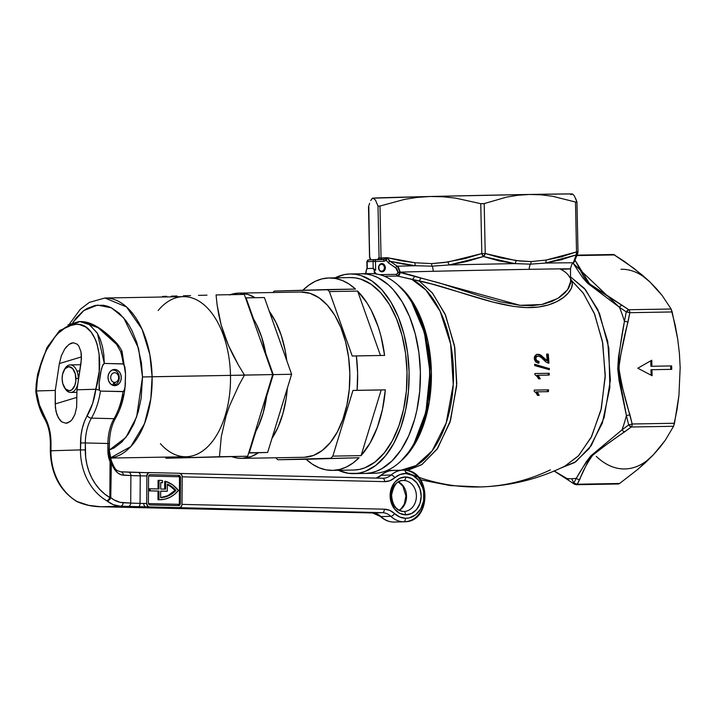 <?xml version="1.0" encoding="UTF-8"?>
<svg xmlns="http://www.w3.org/2000/svg" width="716" height="716" viewBox="0 0 716 716"><rect width="100%" height="100%" fill="white"/><g stroke="black" fill="none" stroke-linecap="round" stroke-linejoin="round"><path stroke-width="1.07" d="M420.569 479.801L450.248 485.573L480.525 486.934C510.311 486.012 538.405 479.085 564.817 466.17L578.242 456.083L591.13 437.503L600.957 410.196L605.208 376.956L602.765 343.215L594.719 314.413L583.477 293.426L571.395 280.314L570.5 278.318M570.679 276.994L584.346 288.369L597.797 309.58L607.741 341.496L610.372 380.277L604.152 417.58L591.282 445.594L575.861 461.722L561.147 467.942L574.644 462.527L589.241 448.485L602.299 423.21L609.871 387.598L608.824 348.03L599.525 313.51L585.518 289.747L570.679 276.994M381.628 271.167A3.446 2.828 88.4 0 0 384.376 267.668A3.446 2.828 88.4 0 0 381.485 264.276L381.861 263.577A4.135 3.392 -91.6 0 1 385.333 267.65A4.135 3.392 -91.6 0 1 382.04 271.838L381.628 271.167A3.446 2.828 -91.6 0 1 378.728 267.784A3.446 2.828 -91.6 0 1 381.458 264.276L381.485 264.276A3.446 2.828 -91.6 0 1 384.376 267.659A3.446 2.828 -91.6 0 1 381.655 271.158A3.446 2.828 -91.6 0 1 381.628 271.167L382.693 271.749L384.814 269.959L385.333 267.65L384.716 265.368L383.167 263.873L381.207 263.667L378.782 266.182L379.176 270.057L382.04 271.838A4.135 3.392 -91.6 0 1 378.558 267.766A4.135 3.392 -91.6 0 1 381.861 263.577L381.431 264.276A3.446 2.828 -91.6 0 1 381.485 264.276A3.446 2.828 88.4 0 0 378.728 267.766A3.446 2.828 88.4 0 0 381.628 271.167M646.843 460.728L653.422 454.758L659.812 447.491L665.227 440.331L673.568 426.271L631.261 427.005L599.65 449.424L592.481 455.492L587.908 461.668L577.284 484.222L619.591 483.488L577.284 484.222A3.446 1.969 89 0 1 576.308 484.714L618.4 483.98L619.591 483.488L637.956 469.24L646.101 462.035L653.422 454.758L659.481 447.33M656.169 288.924L649.806 281.844L642.171 274.971L624.567 261.519L613.594 254.493L633.723 268.205L649.806 281.844A99.855 57.137 -91 0 0 620.969 269.279M575.315 484.276A3.446 1.808 -57 0 1 574.357 484.159A3.446 1.808 -57 0 1 573.82 483.032L576.353 478.27A108.698 62.194 89 0 1 571.672 478.718L573.82 483.032L571.672 478.718A108.698 62.194 89 0 1 566.974 478.539L554.041 470.86M550.416 469.857A251.37 206.154 -91.6 0 1 480.49 486.943A251.37 206.154 -91.6 0 1 421.903 478.324M365.366 473.446A99.855 57.137 89 0 1 365.008 473.455A99.855 57.137 -91 0 0 365.366 473.446L354.071 473.634A99.855 57.137 89 0 1 353.713 473.643A99.855 57.137 89 0 1 338.417 470.296L348.468 473.321L365.366 473.446A99.855 57.137 -91 0 0 420.399 372.302A99.855 57.137 -91 0 0 361.553 273.763A99.855 57.137 89 0 1 420.399 372.302A99.855 57.137 89 0 1 365.366 473.446L370.96 472.802L365.366 473.446M353.713 473.643L374.182 473.294A99.855 57.137 -91 0 0 374.549 473.285A99.855 57.137 -91 0 0 429.6 376.079A99.855 57.137 -91 0 0 375.238 273.834A99.855 57.137 -91 0 0 370.7 273.61L350.258 273.96A99.855 57.137 89 0 1 409.105 372.499A99.855 57.137 89 0 1 354.071 473.634L359.665 472.999L365.178 471.405L375.775 465.418L385.45 455.913L393.845 443.249L400.629 427.917L405.551 410.51L408.406 391.688L409.096 372.177L407.592 352.728L403.949 334.095L398.311 316.982L390.891 302.062L381.977 289.89L371.908 280.949L361.07 275.57L355.503 274.291L349.891 273.968A99.855 57.137 89 0 1 350.258 273.96M367.585 261.653L373.063 261.483A1.718 1.414 -91.6 0 1 374.432 259.738L368.534 259.908A1.718 1.414 88.4 0 0 367.156 261.653L367.308 268.661L367.156 261.653L373.063 261.483L373.215 268.491A105.019 60.09 -91 0 0 370.637 268.437A105.019 60.09 -91 0 0 370.628 268.446A105.019 60.09 89 0 1 373.233 268.5A105.019 60.09 -91 0 0 370.637 268.437L370.611 268.446A105.019 60.09 89 0 0 367.227 268.67L366.386 269.771L365.482 274.112M361.186 273.772L366.798 274.094L361.186 273.772A99.855 57.137 89 0 1 361.553 273.763M370.333 273.61A99.855 57.137 89 0 1 375.211 273.843L374.262 271.427L376.607 274.192L374.262 271.427L375.211 273.843A99.855 57.137 89 0 1 411.065 301.221A99.855 57.137 89 0 1 413.544 444.296A99.855 57.137 89 0 1 374.549 473.285A99.855 57.137 89 0 1 373.815 473.294M374.817 271.973L374.155 272.062M365.894 273.798L366.324 270.415A1.718 0.985 89 0 1 367.227 268.67A105.019 60.09 -91 0 1 373.233 268.5L375.649 270.165L375.461 261.43L373.063 261.483L373.215 268.491L375.649 270.165L374.208 270.192L373.215 268.491A1.718 0.985 89 0 1 374.208 270.192L374.477 272.957L375.211 273.843L374.208 270.192L375.649 270.165L375.461 261.43L384.08 261.277L386.273 260.329L388.43 262.853L396.566 268.536L397.72 270.836L397.81 273.27L396.53 274.353L379.552 274.649L396.53 274.353A1.718 0.985 -91 0 0 397.461 276.045L384.447 276.269L397.461 276.045L399.394 274.998L400.199 272.563L439.257 282.918L479.586 295.905L500.144 301.767L519.968 305.32L532.086 305.687L542.961 304.282L552.108 301.373L559.5 297.373L565.014 292.817L568.728 288.047L570.562 283.438L570.509 268.876A96.418 0.501 178.8 0 0 529.258 269.332A96.418 0.501 178.8 0 0 433.216 271.292A96.418 0.501 178.8 0 0 400.19 272.125L414.501 276.054A3.446 2.058 -71.3 0 1 411.879 279.401L397.461 276.045A1.718 0.985 89 0 1 396.53 274.353L397.899 272.617L400.199 272.563L397.461 276.045L419.084 280.905L432.24 292.781L445.084 314.091L454.463 345.613L456.799 383.74L450.507 420.543L437.619 448.368L422.091 464.433L407.198 470.528L421.688 464.702L436.948 449.344L449.925 422.395L456.656 386.085L454.812 347.654L445.612 315.309L432.598 293.22L419.084 280.905A3.446 1.88 102.5 0 0 420.56 277.889L520.058 305.32L541.761 304.524L557.889 298.411L567.582 289.783L570.777 281.227M378.522 258.458L379.086 257.975L377.994 206.083L379.525 206.163L404.782 199.334L417.401 197.374L430.191 196.497L372.812 198.198M570.715 278.73L571.395 280.314A3.446 3.312 -31.3 0 1 570.742 279.84A3.446 3.312 148.7 0 0 571.395 280.314L572.344 284.028L571.314 288.28L568.352 292.871L563.555 297.409L556.896 301.579L548.42 304.953L538.199 307.075L526.502 307.585L513.667 306.43L493.226 302.152L431.623 283.957L411.879 279.401A3.446 2.058 108.7 0 0 414.501 276.054L420.56 277.889A3.446 1.88 -77.5 0 1 419.084 280.905C451.259 287.385 493.064 306.332 526.502 307.585C560.037 308.507 576.711 288.763 571.395 280.314L583.173 292.996L594.271 313.295L602.442 341.434L605.244 374.889L601.368 408.433L591.658 436.447L578.6 455.707L564.817 466.17M569.721 277.441C568.227 274.255 565.192 271.543 560.61 269.305A96.418 0.501 178.8 0 0 570.16 268.93M401.005 470.215A97.278 55.651 -91 0 0 453.246 384.59A97.278 55.651 -91 0 0 411.879 279.401L425.93 290.043L440.072 311.129L450.641 343.993L453.255 384.483L446.184 422.986L432.169 450.794L415.969 465.606L401.005 470.215M397.917 284.977A97.278 55.651 89 0 1 431.39 372.427A97.278 55.651 89 0 1 400.96 460.988L412.255 448.1L422.333 428.266L429.287 401.945L431.372 371.702L428.007 341.747L420.068 316.132L409.409 297.14L397.917 284.977M414.188 443.159L425.913 412.031L429.967 372.132L424.427 332.618L411.754 302.34A98.28 56.233 -91 0 1 414.188 443.159L413.544 444.296M570.822 194.716L572.281 193.973L570.831 193.929L529.661 194.457A99.855 0.519 178.8 0 0 430.191 196.497L417.401 197.374L404.782 199.334L379.972 206.029L381.055 257.921L387.356 257.697L389.119 260.669L397.282 266.209A99.855 0.519 -1.2 0 1 415.513 265.734L402.705 264.007L390.05 261.322L397.282 266.209A99.855 0.519 -1.2 0 1 415.513 265.734L432.133 266.173A6.883 2.918 -91.3 0 1 433.216 271.292A96.418 0.501 178.8 0 0 400.19 272.125L398.463 267.283L397.282 266.209L400.199 272.563L397.899 272.617L400.19 272.125L397.89 272.17L395.671 267.739A1.718 0.85 124 0 1 397.282 266.209A1.718 0.85 -56 0 0 395.671 267.739L388.43 262.853A1.718 0.85 124 0 1 390.05 261.322L415.513 265.734A3.446 1.45 -84.6 0 1 415.003 262.754L431.596 263.613L444.018 262.548L465.14 258.583L481.805 253.571L480.758 203.666L483.756 203.729L506.561 197.115L518.071 195.235L529.661 194.457L430.191 196.497L443.016 196.775L455.716 198.144L480.758 203.666L455.716 198.144L443.016 196.775L430.191 196.497A99.855 0.519 178.8 0 0 373.072 198.126L375.524 200.167L377.994 206.083L375.524 200.167L373.072 198.126A99.855 0.519 178.8 0 0 372.714 198.171L372.427 198.341M405.632 472.104A251.37 206.154 88.4 0 0 480.49 486.943M549.324 368.301A115.195 65.908 89 0 1 549.351 369.671L534.736 365.625A115.195 65.908 -91 0 0 534.673 364.256L548.34 368.328A113.477 64.923 89 0 1 548.367 369.384A113.477 64.923 -91 0 0 548.34 368.328L534.673 364.256A115.195 65.908 89 0 1 534.736 365.625L549.351 369.671A115.195 65.908 -91 0 0 549.324 368.301M534.27 390.095L548.581 389.853A115.204 65.917 89 0 1 548.429 391.643L537.295 391.84L539.166 395.384L537.501 395.411L536.168 392.986L534.172 391.258A115.195 65.908 -91 0 0 534.27 390.095A115.195 65.908 89 0 1 534.172 391.258L536.168 392.986L537.501 395.411L539.166 395.384L537.295 391.84L548.429 391.643A115.204 65.917 -91 0 0 548.581 389.853L534.27 390.095M534.915 373.528L549.217 373.278A115.204 65.917 89 0 1 549.217 375.068L538.083 375.265L540.258 378.8L538.593 378.836L537.036 376.401L534.915 374.692A115.195 65.908 -91 0 0 534.915 373.528L549.217 373.278L534.915 373.528A115.195 65.908 89 0 1 534.915 374.692L537.036 376.401L538.593 378.836L540.258 378.8L538.083 375.265L549.217 375.068A115.204 65.917 -91 0 0 549.217 373.278L548.232 373.305A113.486 64.932 89 0 1 548.232 375.086A113.486 64.932 -91 0 0 548.232 373.305L534.915 373.537M544.688 359.638L547.176 360.792L544.285 358.188L547.176 360.792A115.267 65.953 -91 0 0 546.621 354.098L548.241 354.071A115.204 65.917 89 0 1 548.939 363.227L546.057 362.126L541.063 357.347L538.495 356.058L536.436 356.756L535.819 358.707L536.714 360.64L538.987 361.383L538.906 363.173L535.828 362.028L534.458 359.62L534.575 356.47L536.15 354.724L538.853 354.322L540.974 355.234L544.285 358.188L543.292 358.215L544.285 358.188L539.739 354.572L536.499 354.554L534.44 356.881L534.315 358.671L535.828 362.028L538.906 363.173L538.987 361.383L538.002 361.41L537.922 363.2L538.002 361.41L538.987 361.383L536.946 360.819L535.819 358.707L534.834 358.734L535.953 360.846L537.743 361.41M680.173 367.532L679.403 353.355L677.73 339.295L672.154 311.952L629.847 312.686L619.233 361.938L619.027 370.978L620.423 379.936L632.183 423.988L674.49 423.263L678.929 395.545L680.173 367.487L678.929 395.545L677.05 409.48L673.693 425.975M575.145 260.212L583.755 276.859L588.23 282.596L595.587 288.423L628.8 309.733L671.107 309.008L662.184 295.529L656.482 288.718L649.806 281.844L642.986 276.26M614.802 254.923L577.105 255.576L614.802 254.923M637.813 368.221L651.775 360.229L651.9 366.261L671.662 365.912L671.733 369.358L651.972 369.698L652.097 375.721L637.813 368.221L651.775 360.229L651.9 366.261L650.916 366.288L650.799 360.792L650.916 366.288L671.662 365.912L650.916 366.288L671.662 365.912L671.733 369.358L650.987 369.725L651.972 369.698L652.097 375.721L637.813 368.221M649.806 281.844L662.184 295.529L671.107 309.008L628.8 309.733A3.446 1.969 89 0 1 629.847 312.686A3.446 0.564 -167.9 0 0 626.267 311.899L619.456 307.298A3.446 1.906 -55.8 0 1 622.025 305.24A3.446 1.906 124.2 0 0 619.456 307.298L573.149 263.291L582.547 277.495L587.612 283.285L619.456 307.298A108.698 62.194 89 0 1 624.442 321.368L626.267 311.899L619.456 307.298A108.698 62.194 89 0 1 624.442 321.368L618.517 356.783L617.747 368.901L619.098 380.849L626.41 415.531A108.698 62.194 89 0 1 622.016 429.86L628.639 424.928L626.41 415.531A108.698 62.194 89 0 1 622.016 429.86L590.897 455.797L586.234 461.829L576.353 478.27A108.698 62.194 89 0 1 571.672 478.718A108.698 62.194 89 0 1 566.974 478.539A3.446 1.906 124.2 0 0 567.528 479.63A3.446 1.906 -55.8 0 1 566.974 478.539M366.798 274.094L372.365 275.374L377.86 277.602L388.358 284.798L393.272 289.694L402.186 301.866L409.606 316.794L415.244 333.898L418.887 352.541L420.39 371.98L419.701 391.491L416.846 410.313L414.636 419.236L408.755 435.686L401.13 449.746L392.046 460.889L381.861 468.676L376.473 471.209L370.96 472.802L376.473 471.209L381.861 468.676L392.046 460.889L401.13 449.746L408.755 435.686L414.636 419.236L416.846 410.313L419.701 391.491L420.39 371.98L418.887 352.541L415.244 333.898L409.606 316.794L402.186 301.866L393.272 289.694L388.358 284.798L377.86 277.602L372.365 275.374L366.798 274.094M449.236 264.947A99.855 0.519 -1.2 0 1 514.831 263.604L499.043 260.884L483.47 256.525L466.51 261.555L449.236 264.947A99.855 0.519 -1.2 0 1 514.831 263.604L530.466 264.159A6.883 3.938 -91 0 0 529.258 269.332A96.418 0.501 178.8 0 0 433.216 271.292A6.883 2.918 88.7 0 0 432.133 266.173L449.236 264.947A3.446 1.45 -98.1 0 1 448.135 261.975L431.596 263.613L415.003 262.754L387.356 257.697L401.094 260.785L415.003 262.754A3.446 1.45 95.4 0 0 415.513 265.734L432.133 266.173A3.446 1.459 -91.3 0 1 431.596 263.613A3.446 1.459 88.7 0 0 432.133 266.173L449.236 264.947L483.47 256.525A3.446 1.396 -109 0 1 481.805 253.571L448.135 261.975A3.446 1.45 81.9 0 0 449.236 264.947M574.957 259.783A3.446 3.41 -144.1 0 1 574.322 261.868L572.889 263.524C572.129 263.381 571.332 265.162 570.509 268.876A96.418 0.501 178.8 0 0 529.258 269.332A6.883 3.938 89 0 1 530.466 264.159L545.368 263.076A99.855 0.519 -1.2 0 1 573.31 262.799L576.183 254.923L560.932 259.819L545.368 263.076A99.855 0.519 -1.2 0 1 573.31 262.799L572.335 263.748L573.31 262.799A3.446 3.41 35.9 0 0 574.322 261.868A3.446 3.41 -144.1 0 1 573.31 262.799L572.335 263.748M572.836 194.233L572.379 193.991A99.855 0.519 178.8 0 0 529.661 194.457L541.198 194.824L552.689 196.291L576.237 202.216M575.7 198.627L576.944 202.001L574.465 196.086L572.63 194.143M372.472 198.314L370.727 200.561L371.881 198.797M369.599 203.299L368.507 206.861L369.599 203.299M378.657 259.094L378.487 257.948L378.021 259.434L378.487 257.948L381.055 257.921L379.972 206.029L377.994 206.083L379.086 257.975L387.267 257.778L383.525 259.55L374.45 259.738A1.718 0.985 89 0 1 375.461 261.43A1.718 0.985 -91 0 0 374.441 259.738A1.718 1.414 88.4 0 0 373.063 261.483L384.08 261.277A1.718 0.985 -91 0 0 383.069 259.586A1.718 0.985 -91 0 0 383.06 259.586A1.718 0.985 89 0 1 384.08 261.277L386.273 260.329L387.356 257.697L390.05 261.322A1.718 0.85 -56 0 0 388.43 262.853L386.273 260.329A1.718 0.779 -135.3 0 0 384.769 259.094L368.516 259.908L367.156 261.653L368.534 259.908M368.507 206.861L369.546 256.767L370.637 259.845L369.546 256.767L368.821 207.121M546.048 260.069L561.442 256.802L576.523 251.925L575.485 202.019L552.689 196.291L541.198 194.824L529.661 194.457L518.071 195.235L506.561 197.115L484.186 203.595L485.233 253.5L500.511 257.858L519.78 261L531.066 261.573L546.048 260.069L531.066 261.573L516.03 260.588L485.233 253.5L484.186 203.595L480.758 203.666L481.805 253.571L485.233 253.5L481.805 253.571L483.47 256.525L485.233 253.5A3.446 1.888 108.4 0 1 483.47 256.525L514.831 263.604A3.446 1.96 -83.5 0 0 516.03 260.588A3.446 1.96 96.5 0 1 514.831 263.604L530.466 264.159A3.446 1.969 -91 0 0 531.066 261.573A3.446 1.969 89 0 1 530.466 264.159L545.368 263.076A3.446 1.96 -98.5 0 0 546.048 260.069A3.446 1.96 81.5 0 1 545.368 263.076L576.183 254.923A3.446 1.897 -110.4 0 0 576.523 251.925L546.048 260.069M562.167 256.838L561.595 256.221M572.021 194.045L573.239 194.519M576.631 202.261L575.485 202.019L576.523 251.925L578 251.907L576.944 202.145M618.875 483.882L576.29 484.714A3.446 1.969 89 0 1 576.29 484.714L577.284 484.222L579.736 479.469C582.582 471.647 586.834 463.655 592.481 455.492C602.353 447.455 613.084 439.57 624.674 431.829L631.261 427.005A3.446 1.969 -91 0 0 632.183 423.988A3.446 1.969 89 0 1 631.261 427.005L673.568 426.271L674.49 423.263L632.183 423.988L629.919 414.716C624.996 399.421 621.318 383.821 618.901 367.917C620.906 352.317 623.931 337.03 627.986 322.039L629.847 312.686L672.154 311.952L671.107 309.008L675.269 325.512L677.73 339.295L679.403 353.355L680.173 367.487M673.568 426.271L665.227 440.331L653.422 454.758L637.956 469.24L619.591 483.488M596.312 456.387A99.855 57.137 -91 0 0 653.422 454.758M396.995 263.058L398.266 262.987M534.27 390.113L547.579 389.88A113.486 64.932 89 0 1 547.427 391.661A113.486 64.932 -91 0 0 547.579 389.88L534.27 390.113M536.293 391.867L537.295 391.84L536.293 391.867L538.155 395.411L536.293 391.867M537.098 375.291L538.083 375.265L537.098 375.291L539.264 378.827L537.098 375.291M534.682 364.551L548.34 368.328L534.682 364.551M536.964 354.277L539.587 355.011L543.292 358.215L539.989 355.27L537.412 354.295M535.819 358.707L536.436 356.756L538.101 356.031L535.443 356.774L534.834 358.734L535.819 358.707M537.474 361.392L535.523 360.452L534.879 357.911L536.212 356.228L538.495 356.058L541.063 357.347L546.057 362.126L548.939 363.227A115.204 65.917 -91 0 0 548.241 354.071L547.248 354.098A113.486 64.932 89 0 1 547.946 363.093A113.486 64.932 -91 0 0 547.248 354.098L546.63 354.107A115.267 65.953 89 0 1 547.176 360.792L545.037 359.978M544.33 359.289L543.292 358.215M670.749 369.375L670.677 365.948L670.749 369.375M651.095 375.202L650.987 369.725L651.095 375.202M575.306 258.1L576.183 254.923A3.446 3.294 -165 0 0 577.884 252.891L578 251.907L576.523 251.925L576.183 254.923L577.543 253.679L577.991 251.907L576.953 202.082M577.543 253.679L577.893 252.829M370.682 259.219L369.546 256.767A3.446 3.303 162 0 0 369.707 257.778L370.414 259.854M370.065 258.521L369.68 257.679M562.042 259.765L561.031 259.792L562.042 259.765L562.427 259.049M568.54 479.792A3.446 1.906 -55.8 0 1 567.528 479.63L554.121 471.056M618.4 483.98L576.29 484.714L574.357 484.159L567.528 479.63M576.514 262.557L589.554 283.831L628.8 309.733A3.446 1.808 -57 0 0 626.267 311.899L629.847 312.686A3.446 1.969 -91 0 0 628.8 309.733L626.267 311.899L624.442 321.368A3.446 0.492 10.4 0 1 627.986 322.039A3.446 0.492 -169.6 0 0 624.442 321.368C621.363 336.976 619.134 352.818 617.747 368.901L626.41 415.531A3.446 0.456 -12.8 0 0 629.919 414.716A3.446 0.456 167.2 0 1 626.41 415.531L628.639 424.928A3.446 0.528 -14.5 0 0 632.183 423.988L628.639 424.928L631.261 427.005A3.446 1.799 -125.7 0 1 628.639 424.928L622.016 429.86A3.446 1.888 53.1 0 0 624.674 431.829A3.446 1.888 -126.9 0 1 622.016 429.86L590.897 455.797C585.035 463.87 580.193 471.361 576.353 478.27A3.446 2.846 28.7 0 0 579.736 479.469A3.446 2.846 -151.3 0 1 576.353 478.27L573.82 483.032A3.446 2.891 25.9 0 0 577.284 484.222L573.82 483.032L574.733 484.302M613.603 254.493L577.248 255.12M383.525 259.55L383.078 259.586M380.465 259.631A1.718 0.734 88.7 0 0 381.055 257.921A1.718 0.734 -91.3 0 1 380.465 259.631M377.806 259.675A1.718 1.718 85.3 0 0 379.086 257.975A1.718 1.718 -94.7 0 1 377.806 259.675M377.439 259.72L378.54 258.521M374.853 273.593L374.513 272.957M377.153 259.756L378.191 259.281A1.718 0.779 -135.3 0 0 378.155 259.317A1.718 0.779 -135.3 0 0 378.129 259.353M377.243 259.747L378.155 259.317A1.718 0.779 44.7 0 1 378.191 259.281L378.504 258.029A1.718 1.334 172.8 0 0 378.495 258.091L378.495 258.091M387.311 257.841A1.718 0.555 -133.5 0 1 387.267 257.778L384.769 259.094A1.718 0.779 44.7 0 1 386.273 260.329L387.311 257.841M303.691 457.291A82.644 47.283 -91 0 0 303.996 457.282A82.644 47.283 -91 0 0 304.3 457.282L242.178 458.356A82.644 47.283 89 0 1 241.874 458.365A82.644 47.283 89 0 1 231.912 456.692L237.533 458.088L242.178 458.356L304.3 457.282A82.644 47.283 -91 0 0 349.838 373.573A82.644 47.283 -91 0 0 301.141 292.03L239.019 293.104A82.644 47.283 89 0 1 255.111 297.704L247.969 294.437L238.714 293.113A82.644 47.283 89 0 1 239.019 293.104M230.301 294.679A82.644 47.283 89 0 1 238.714 293.113L229.532 294.956M335.088 277.835A99.855 57.137 89 0 1 349.891 273.968L344.306 274.604L335.088 277.835M272.921 292.513A96.239 55.06 89 0 1 274.309 291.072A96.239 55.06 -91 0 0 272.921 292.513M277.844 459.753A96.239 55.06 89 0 1 275.776 457.775A96.239 55.06 -91 0 0 277.844 459.753L359.065 457.757A96.239 55.06 89 0 1 332.824 470.385A96.239 55.06 89 0 1 332.466 470.394A96.239 55.06 89 0 1 306.081 459.269L277.844 459.753L330.828 458.249A96.239 55.06 -91 0 0 332.833 456.119A96.239 55.06 89 0 1 330.828 458.249L277.844 459.753M332.466 470.394L353.65 470.027A96.239 55.06 -91 0 0 353.999 470.027L332.824 470.385L353.999 470.027A96.239 55.06 -91 0 0 407.037 372.544A96.239 55.06 -91 0 0 350.321 277.575L329.145 277.942A96.239 55.06 89 0 1 355.53 289.076L327.293 289.559A96.239 55.06 89 0 1 329.387 291.573L357.624 291.081A96.239 55.06 89 0 1 384.599 355.413L356.362 355.906A96.239 55.06 89 0 1 357.087 390.327L385.324 389.844A96.239 55.06 89 0 1 361.07 455.636L332.833 456.119L352.961 390.444L357.087 390.327L357.615 373.09L356.362 355.906L352.236 356.022L329.387 291.573A96.239 55.06 -91 0 0 327.293 289.559L274.309 291.072L355.53 289.076L349.175 284.118L342.525 280.574L335.697 278.506L328.787 277.951A96.239 55.06 89 0 1 329.145 277.942M302.868 290.257A96.239 55.06 89 0 1 328.787 277.951L321.914 278.9L315.174 281.352L308.685 285.272L302.546 290.58M300.836 292.038L310.091 293.363L319.059 297.811L327.391 305.213L334.766 315.282L340.905 327.633L345.577 341.8L348.585 357.221L349.838 373.313L349.265 389.459L346.902 405.032L342.83 419.442L337.218 432.133L330.264 442.604L322.254 450.471L313.483 455.43L304.3 457.282M349.972 277.584L355.369 277.889L360.748 279.124L371.183 284.306L380.885 292.925L389.477 304.658L396.628 319.041L402.07 335.536L405.578 353.498L407.028 372.239L406.366 391.034L403.609 409.176L398.875 425.957L392.332 440.734L384.241 452.933L374.907 462.097L364.695 467.87L359.387 469.41L353.999 470.027M269.27 311.245A82.644 47.283 89 0 1 286.758 360.578L285.174 350.464L281.316 335.598L275.884 322.281L269.091 311.012M271.767 438.747L278.085 427.103L282.945 413.49L286.176 398.427L287.34 388.233A82.644 47.283 89 0 1 271.928 438.505M258.521 452.718A82.644 47.283 89 0 1 242.178 458.356L251.37 456.504L258.521 452.718M359.065 457.757L306.081 459.269L312.436 464.219L319.085 467.763L325.914 469.83L332.824 470.385L339.697 469.436L346.437 466.984L352.925 463.073L359.065 457.757M361.07 455.636L381.198 389.96L352.961 390.444L332.833 456.119L361.07 455.636L370.056 443.07L377.287 427.434L382.46 409.418L385.324 389.844L352.961 390.444L385.324 389.844L381.198 389.96L361.07 455.636M352.236 356.022L384.599 355.413L380.921 336.019L378.227 326.908L371.291 310.368L367.12 303.119L357.624 291.081L329.387 291.573L352.236 356.022M380.456 355.485L357.624 291.081L380.456 355.485M291.609 374.28L273.261 374.593L265.788 353.525L273.261 374.593L291.609 374.28L267.65 452.458L248.676 453.004L267.65 452.458L249.302 452.78L267.65 452.458L291.609 374.28L264.41 297.543L291.609 374.28M253.527 318.924L246.053 297.865L264.41 297.543L245.516 297.883L246.053 297.865L253.527 318.924M248.738 452.798L249.302 452.78L255.88 431.318L249.302 452.78L248.738 452.798M266.683 396.055L273.261 374.593L266.683 396.055M64.422 369.563A13.774 7.876 89 0 1 70.204 364.9A13.774 7.876 89 0 1 78.321 378.451L75.923 378.504A12.056 6.892 89 0 1 71.922 389.737A12.056 6.892 89 0 1 64.368 387.41A12.056 6.892 89 0 1 62.14 378.889L62.757 383.49L65.407 388.824L69.282 390.748L71.904 389.755L74.903 385.226L75.842 380.858L75.296 373.904L72.647 368.57L68.781 366.646L64.986 368.785L62.561 374.262L62.14 378.889A12.056 6.892 89 0 1 64.073 370.145A12.056 6.892 89 0 1 71.502 367.532A12.056 6.892 89 0 1 75.923 378.504L78.321 378.451A13.774 7.876 89 0 1 70.678 392.44A13.774 7.876 89 0 1 64.744 387.983A13.774 7.876 -91 0 0 65.111 388.636A13.774 7.876 -91 0 0 73.748 391.285A13.774 7.876 -91 0 0 78.321 378.451L78.321 378.451A13.774 7.876 -91 0 0 73.265 365.912A13.774 7.876 -91 0 0 64.771 368.901L64.073 370.145M266.28 356.443A80.058 45.806 -91 0 0 252.247 316.857L256.426 324.267L261.68 337.173L266.28 356.443M158.12 310.556A80.058 45.806 89 0 1 204.946 305.616A80.058 45.806 89 0 1 230.489 375.39L152.114 376.75A80.058 45.806 89 0 1 110.38 457.918L130.786 446.596L144.489 423.684L150.843 398.57L152.114 376.75L142.52 376.956L141.419 362.708L136.863 342.615L132.048 330.819L129.184 325.583L126.043 320.849L119.053 313.071L111.356 307.799L107.337 306.171L103.247 305.231L95.049 305.464L87.057 308.489L83.244 311.021L76.147 317.985L72.817 322.54L83.897 310.529L97.466 305.097L111.49 307.862L123.725 317.895L138.555 348.289L142.52 376.956L230.489 375.39A80.058 45.806 -91 0 0 183.314 296.648L104.939 298.008A80.058 45.806 89 0 1 152.114 376.75L149.823 354.465L142.019 329.145L126.571 306.976L104.939 298.008L89.366 302.376L80.246 309.348L69.685 323.704M162.621 296.442L162.29 297.015L162.621 296.442L166.703 296.299L162.621 296.442M171.455 296.147L177.022 295.976L171.455 296.147M183.403 295.789L190.563 295.592L183.403 295.789M198.457 295.377L207.014 295.153L198.457 295.377M216.062 294.929L244.299 294.437L216.062 294.929L217.1 304.819L216.062 294.929M218.747 314.789L217.1 304.819L221.128 324.858L218.747 314.789M224.314 335.025L221.128 324.858L228.341 345.228L224.314 335.025M233.103 355.297L228.341 345.228L238.518 365.241L233.103 355.297M244.469 375.068L238.518 365.241L244.469 375.068L272.707 374.575L247.682 456.235L166.005 458.249L247.682 456.235L219.445 456.727L247.682 456.235L272.707 374.575L230.489 375.39L244.469 375.068L238.947 385.145L244.469 375.068M165.289 457.103L166.005 458.249L219.445 456.727L221.307 436.581L226.059 415.924L229.648 405.56L238.947 385.145L229.648 405.56L226.059 415.924L221.307 436.581L219.445 456.727L166.005 458.249L165.289 457.103M244.299 294.437L272.707 374.575L244.299 294.437M110.416 458.052L186.079 456.745A80.058 45.806 -91 0 0 230.489 375.39A80.058 45.806 89 0 1 207.64 446.784A80.058 45.806 89 0 1 160.42 443.714M142.52 376.956L136.613 416.972L125.9 437.431L109.36 450.015L114.291 447.804L121.756 442.103L128.406 433.941L133.999 423.639L138.304 411.584L141.168 398.248L142.52 376.956M254.645 433.538A80.058 45.806 -91 0 0 267.059 393.012L263.264 412.631L258.548 425.823L254.645 433.538M138.555 322.307L137.785 321.43M403.788 480.481A3.446 1.969 -88.6 0 0 405.775 476.981A18.938 15.528 88.4 0 0 390.122 495.544A18.938 15.528 88.4 0 0 405.525 514.849A3.446 1.969 -88.6 0 0 403.645 511.466A3.446 1.969 -88.6 0 0 403.582 511.466A15.492 12.709 -91.6 0 1 390.972 496A15.492 12.709 -91.6 0 1 403.242 480.481A15.492 12.709 -91.6 0 1 403.788 480.481A15.492 12.709 -91.6 0 1 416.39 495.937A15.492 12.709 -91.6 0 1 404.128 511.457L403.636 511.457A3.446 1.969 91.4 0 1 405.525 514.849L411.485 513.551L416.551 509.559L419.961 503.5L421.187 496.286L420.05 489.01L416.73 482.79L411.718 478.565L405.775 476.981L399.823 478.279L394.758 482.271L391.348 488.33L390.122 495.544L391.249 502.82L394.579 509.04L399.591 513.265L405.525 514.849A18.938 15.528 88.4 0 0 421.187 496.286A18.938 15.528 88.4 0 0 405.775 476.981A3.446 1.969 91.4 0 1 403.788 480.481L402.732 480.508L403.788 480.481A15.492 12.709 -91.6 0 1 416.39 495.758A15.492 12.709 -91.6 0 1 404.415 511.448M81.096 321.574L98.146 327.749L116.547 344.306A3.446 0.743 -41.6 0 1 117.514 344.101A3.446 0.743 -41.6 0 1 117.397 344.718M110.667 497.888L109.825 497.539L109.288 499.875L110.667 497.888M394.006 470.43A25.83 21.185 -91.6 0 0 393.093 470.439L402.947 470.152A25.83 21.185 -91.6 0 1 403.86 470.152A3.446 1.969 91.4 0 1 403.922 470.152L402.947 470.152A25.83 21.185 -91.6 0 0 391.115 475.012L381.261 475.299A17.22 14.123 88.4 0 1 376.204 478.1A17.22 14.123 88.4 0 0 381.261 475.299A25.83 21.185 -91.6 0 1 393.093 470.439A25.83 21.185 88.4 0 0 381.261 475.299A3.446 1.629 -131.5 0 0 380.644 475.531A3.446 1.629 48.5 0 1 381.261 475.299L391.115 475.012A3.446 1.629 -131.5 0 1 394.758 477.751A20.657 16.942 88.4 0 1 384.564 481.644A3.446 1.969 -88.6 0 0 382.675 478.261A3.446 1.969 -88.6 0 0 382.613 478.261A3.446 1.969 91.4 0 1 382.675 478.261A3.446 1.969 91.4 0 1 384.564 481.644L182.177 476.838L384.564 481.644L389.925 480.713L394.758 477.751A22.384 18.356 -91.6 0 1 405.802 473.545A3.446 1.969 -88.6 0 0 403.922 470.152A3.446 1.969 -88.6 0 0 403.86 470.152A25.83 21.185 88.4 0 0 402.938 470.152A25.83 21.185 88.4 0 0 391.115 475.012A3.446 1.629 48.5 0 1 394.758 477.751L399.984 474.547L405.802 473.545A22.384 18.356 -91.6 0 1 424.015 496.349A22.384 18.356 -91.6 0 1 405.507 518.286A3.446 1.969 91.4 0 1 403.511 521.785L404.415 521.785A25.83 21.185 -91.6 0 1 403.511 521.785A25.83 21.185 -91.6 0 1 390.838 516.326L380.993 516.603A25.83 21.185 88.4 0 0 393.666 522.071A3.446 1.969 91.4 0 1 393.603 522.071A3.446 1.969 -88.6 0 0 393.666 522.071L403.511 521.785L393.666 522.071A25.83 21.185 88.4 0 0 394.57 522.062L393.666 522.071A25.83 21.185 -91.6 0 1 380.993 516.603A17.22 14.123 88.4 0 0 372.535 512.96L100.858 506.758L120.225 506.212L382.389 512.683L372.535 512.96L382.389 512.683A17.22 14.123 -91.6 0 1 390.838 516.326L380.993 516.603A17.22 14.123 88.4 0 0 372.535 512.96L128.218 507.161A37.876 0.931 -179.6 0 0 114.605 506.928L100.858 506.758L120.225 506.212L113.28 504.664L106.666 500.699A55.096 45.189 -91.6 0 1 80.487 449.916L50.952 450.758L50.612 436.295L49.395 429.117L47.372 422.556L39.434 404.996L36.382 390.963L55.284 390.408L55.383 407.762L56.949 414.788L59.902 420.104L61.764 421.867L65.899 423.237L70.052 421.635L71.94 419.764L74.965 414.278L76.63 407.162L76.952 389.79L95.774 389.253L92.624 403.484L84.443 421.5L82.331 428.186L81.015 435.426L80.487 449.916L50.952 450.758A55.096 45.189 88.4 0 0 77.131 501.54L88.712 505.362L100.858 506.758C92.57 506.633 84.658 504.896 77.131 501.54A3.446 0.644 113.8 0 1 76.907 501.576M403.985 470.161A25.83 21.185 -91.6 0 1 424.865 496A25.83 21.185 -91.6 0 1 404.415 521.785C432.079 522.277 431.515 469.508 403.913 470.152A3.446 1.969 91.4 0 1 405.802 473.545L412.819 475.406L418.744 480.4L422.673 487.757L423.693 491.982L423.63 500.708L420.838 508.709L415.728 514.759L409.087 517.945L405.507 518.286L399.707 517.006L389.728 510.365L384.376 509.183L181.998 504.377L384.376 509.183A3.446 1.969 91.4 0 1 382.389 512.683A3.446 1.969 -88.6 0 0 384.376 509.183A20.657 16.942 88.4 0 1 394.516 513.551A3.446 1.522 133.3 0 1 390.838 516.326A3.446 1.522 -46.7 0 0 394.516 513.551A22.384 18.356 -91.6 0 0 405.507 518.286A3.446 1.969 -88.6 0 1 403.511 521.785A25.83 21.185 88.4 0 1 390.838 516.326A17.22 14.123 -91.6 0 0 382.389 512.683L138.063 506.883A3.446 1.969 -88.6 0 0 140.059 503.384L140.238 475.845L146.869 475.952L140.238 475.845L140.059 503.384A34.431 0.841 0.4 0 1 130.706 503.08L130.894 475.549L121.434 474.896L117.782 472.972L114.551 469.445L110.998 461.731L110.756 497.566L113.728 499.705L119.957 502.31L130.706 503.08L130.894 475.549A34.431 0.841 -179.6 0 0 140.238 475.845A3.446 1.969 -88.6 0 0 138.358 472.462A3.446 1.969 91.4 0 1 140.238 475.845A34.431 0.841 -179.6 0 1 130.894 475.549A3.446 2.9 -87.4 0 0 128.146 472.13A3.446 2.9 92.6 0 1 130.894 475.549L123.34 475.2A3.446 2.9 -87.4 0 0 120.601 471.79A3.446 2.9 92.6 0 1 123.34 475.2C117.818 474.574 113.701 470.09 110.998 461.731L110.067 461.704L108.411 456.235L107.928 443.49L85.329 442.953L85.669 457.3L86.913 464.541L88.981 471.513L91.845 478.055L95.443 484.043L99.703 489.359L104.527 493.888L109.825 497.539L110.067 461.704A3.446 0.841 -22.7 0 0 111.275 460.442M66.767 346.383L64.735 348.978L61.379 355.7L59.365 363.567L81.463 356.89L59.365 363.567L61.379 355.7L64.735 348.978L68.924 344.432L71.689 343.027M71.135 343.215L73.309 342.758L68.924 344.432M399.251 482.307A15.492 12.709 88.4 0 1 406.545 496.394A15.492 12.709 88.4 0 1 399.304 510.311A15.492 12.709 88.4 0 0 406.536 495.893A15.492 12.709 88.4 0 0 398.49 481.904M114.712 369.465A8.091 6.641 -91.6 0 1 121.29 377.538A8.091 6.641 -91.6 0 1 114.891 385.647A8.091 6.641 -91.6 0 1 114.605 385.647A8.091 6.641 -91.6 0 1 108.018 377.574A8.091 6.641 -91.6 0 1 114.426 369.465A8.091 6.641 -91.6 0 1 114.712 369.465L117.245 370.145L119.393 371.944L120.807 374.602L121.299 377.717L120.771 380.796L119.312 383.391L117.147 385.092L114.605 385.647L112.072 384.966L109.924 383.167L108.501 380.509L108.018 377.395L108.546 374.316L110.004 371.72L112.17 370.02L114.712 369.465M108.778 443.616L109.396 443.571C109.575 433.529 111.66 425 115.652 417.983A3.446 1.96 -149.7 0 1 114.032 418.672A34.431 19.681 -88.6 0 0 107.928 443.49L85.329 442.953A34.431 19.681 91.4 0 1 91.442 418.135L114.032 418.672A56.815 32.48 -88.6 0 0 123.036 391.634L100.446 391.097A56.815 32.48 91.4 0 1 91.442 418.135L114.032 418.672A3.446 1.96 30.3 0 0 115.652 417.983A3.446 1.96 -149.7 0 0 115.5 416.318L121.38 402.517L123.322 394.614M123.528 361.088L121.684 353.301A3.446 1.378 -16.4 0 0 122.159 352.254A3.446 1.378 163.6 0 0 120.619 351.592L116.547 344.306L107.096 334.614L97.537 327.364L88.381 322.934L81.132 321.574C91.585 321.726 103.722 329.235 117.522 344.101A3.446 0.743 138.4 0 0 116.547 344.306L120.619 351.592A56.815 32.48 91.4 0 1 123.224 363.88A56.815 32.48 -88.6 0 0 120.619 351.592A3.446 1.378 -16.4 0 1 122.159 352.254L125.542 374.119L124.835 366.789L123.591 364.005L104.303 363.433L123.224 363.88L124.835 366.789L125.479 372.481M72.593 418.905L74.965 414.278L76.63 407.162L76.952 389.79L81.427 358.958L80.935 351.61L78.805 346.043L77.221 344.199L73.309 342.758L77.221 344.199L78.805 346.043L80.935 351.61L81.391 355.127L81.024 362.949L76.952 389.79L95.855 389.271A53.369 30.511 91.4 0 1 87.254 415.647A3.446 1.96 30.3 0 0 91.442 418.135A56.815 32.48 -88.6 0 0 100.446 391.097L123.412 391.518L124.7 388.77L125.246 385.154L125.542 374.119L125.031 386.971L124.154 390.489L123.036 391.634A56.815 32.48 91.4 0 1 114.032 418.672A34.431 19.681 -88.6 0 0 107.928 443.49L107.883 450.462A24.102 19.771 88.4 0 0 110.067 461.704L109.825 497.539A51.65 42.36 -91.6 0 1 85.285 449.925L85.329 442.953A34.431 19.681 91.4 0 1 91.442 418.135A3.446 1.96 -149.7 0 1 87.254 415.647A37.876 21.65 -88.6 0 0 80.532 442.944L85.329 442.953L80.532 442.944L80.487 449.916L85.285 449.925L80.487 449.916A55.096 45.189 88.4 0 0 106.666 500.699C110.971 504.145 115.491 505.988 120.225 506.212A3.446 2.9 -87.4 0 0 123.152 502.739C118.82 502.525 114.694 500.797 110.756 497.566A3.446 2.649 129.7 0 1 109.288 499.875A3.446 2.649 129.7 0 1 106.666 500.699A3.446 1.754 -59.9 0 0 109.825 497.539A3.446 1.754 120.1 0 1 106.666 500.699L109.288 499.875A3.446 1.969 -88.6 0 0 109.825 497.539L110.756 497.566L111.401 460.809A3.446 1.36 163.6 0 1 110.998 461.731L110.067 461.704A3.446 0.841 157.3 0 0 111.266 460.433L109.351 450.543L107.883 450.462L108.734 450.588A20.657 16.942 -91.6 0 0 110.604 460.218L110.873 461.122M71.242 420.56L67.528 422.977L65.899 423.237L61.764 421.867L58.282 417.714L55.973 411.423L55.195 403.949L55.284 390.408L59.365 363.567L55.284 390.408L36.462 390.945L37.402 379.059L41.707 361.276L46.289 350.321L55.15 336.654L58.488 333.074L65.487 327.642L69.058 325.87L76.111 324.321L79.503 324.563L85.813 327.069L91.209 332.143L95.434 339.527L97.027 343.966L99.094 354.089L99.211 371.318L95.774 389.253C105.798 357.132 95.344 322.612 76.111 324.321C57.226 323.695 36.149 359.11 36.462 390.945L35.979 391.768M103.829 354.626L104.303 363.433L103.122 364.399L101.35 369.232L99.148 383.15L99.112 388.475L99.479 390.202L100.446 391.097L99.479 390.202L95.855 389.271L99.479 390.202L99.148 383.15L100.607 372.66L102.379 365.93L104.303 363.433L97.474 333.45L89.652 324.724L79.879 321.547L89.035 324.321L97.17 332.931L100.213 339.169L102.451 346.463L103.829 354.626M67.913 324.921L78.912 321.547L81.132 321.574M112.868 339.912L108.259 335.616M148.651 476.042L179.403 476.775L148.651 476.042M179.224 504.315L148.498 503.581L179.224 504.315M143.737 503.572A3.446 2.828 88.4 0 0 146.538 507.08L149.492 507A3.446 2.828 -91.6 0 1 146.691 503.491L140.059 503.384A34.431 0.841 0.4 0 1 130.706 503.08L123.152 502.739A3.446 2.9 92.6 0 1 120.225 506.212L127.779 506.552A3.446 2.9 -87.4 0 0 130.706 503.08A3.446 2.9 92.6 0 1 127.779 506.552A37.876 0.931 -179.6 0 0 138.063 506.883A3.446 1.969 91.4 0 0 140.059 503.384L146.691 503.491L146.869 475.952L148.149 473.124L149.725 472.578L179.376 473.285L181.372 474.332L182.132 476.113L181.936 504.995L181.157 506.74L179.152 507.707L146.538 507.08L179.152 507.707L149.492 507L147.926 506.382L146.691 503.491L146.869 475.952A3.446 2.828 -91.6 0 1 149.599 472.578A3.446 2.828 -91.6 0 1 149.725 472.578L179.376 473.285A3.446 2.828 -91.6 0 1 182.177 476.793L181.998 504.332A3.446 2.828 -91.6 0 1 179.269 507.707A3.446 2.828 -91.6 0 1 179.152 507.707L145.983 507.009M55.195 403.949L76.898 397.389L55.195 403.949M382.613 478.261L180.217 473.455L383.221 478.252A17.22 14.123 -91.6 0 0 391.115 475.012A17.22 14.123 -91.6 0 1 383.221 478.252A17.22 14.123 -91.6 0 1 382.72 478.261M36.221 383.812L37.733 373.716M79.879 321.547L59.67 330.506L46.988 347.52L37.59 374.441L40.114 366.18M76.567 501.397A3.446 1.754 -59.9 0 0 77.131 501.54L76.925 501.585C84.569 504.923 92.543 506.651 100.84 506.767A3.446 0.734 -89.3 0 0 100.84 506.767A3.446 0.734 90.7 0 1 100.822 506.758A3.446 0.734 90.7 0 0 100.858 506.758M114.56 506.928A3.446 0.734 -89.3 0 0 114.587 506.928A3.446 0.734 -89.3 0 0 114.605 506.928L100.84 506.767M136.658 507.367L128.155 507.161A3.446 1.969 -88.6 0 0 128.218 507.161A3.446 1.969 91.4 0 1 128.155 507.161L114.587 506.928M380.321 516.379A3.446 1.522 -46.7 0 0 380.993 516.603A3.446 1.522 133.3 0 1 380.321 516.379M138.295 472.462A3.446 1.969 91.4 0 1 138.349 472.462A3.446 1.969 -88.6 0 0 138.295 472.462A37.876 0.931 0.4 0 1 128.271 472.139M146.708 472.658L138.412 472.462M128.012 472.13A3.446 2.9 92.6 0 1 128.155 472.13A3.446 2.9 -87.4 0 0 128.012 472.13L120.718 471.799M111.266 460.433L111.401 460.809C115.455 471.414 117.075 470.412 120.592 471.79L146.735 472.658M76.952 501.585L77.131 501.54A55.096 45.189 -91.6 0 1 50.952 450.758L50.326 450.803L50.952 450.758L50.997 443.786L50.38 443.83L50.997 443.786A37.876 21.65 -88.6 0 0 44.634 416.855A3.446 2.076 149.5 0 0 44.49 418.672A3.446 2.076 -30.5 0 1 44.634 416.855A53.369 30.511 91.4 0 1 36.382 390.963L35.8 391.509L36.382 390.963M50.952 450.856L51.803 450.883M37.59 374.441L36.122 384.94M403.582 511.466A3.446 1.969 91.4 0 1 403.645 511.466C396.27 510.481 392.252 505.013 391.607 495.078C393.549 485.036 397.425 480.176 403.242 480.481M132.657 507.161L163.946 508.1M136.138 507.286L166.9 508.011M163.516 508.154L166.47 508.065A3.446 2.828 -91.6 0 1 166.345 508.065L163.391 508.154A3.446 2.828 88.4 0 0 163.516 508.154A3.446 2.828 88.4 0 0 163.633 508.145M132.907 507.277A3.446 2.828 88.4 0 0 133.74 507.447L136.693 507.367M160.599 499.705A32.193 26.402 -91.6 0 0 178.418 490.469L172.574 484.822L165.691 481.349L165.647 489.135L160.697 489.019L160.742 482.459L160.697 489.019L165.647 489.135L165.691 481.349L164.707 481.385L165.691 481.349A32.193 26.402 -91.6 0 1 178.418 490.469L174.364 494.488L169.728 497.432L164.698 499.195L159.462 499.714A32.193 26.402 -91.6 0 1 158.934 499.696L157.95 499.723A32.193 26.402 88.4 0 0 158.478 499.741L159.462 499.714A32.193 26.402 -91.6 0 1 158.934 499.696L158.988 491.042L158.934 499.696L157.95 499.723L158.003 491.069L158.988 491.042L149.179 490.863L158.988 491.042L150.163 490.836L150.181 488.768L149.196 488.795L149.179 490.863L150.163 490.836L150.181 488.768L149.196 488.795L149.179 490.863L158.003 491.069L157.95 499.723A32.193 26.402 88.4 0 0 158.478 499.741A32.193 26.402 88.4 0 0 159.614 499.741L160.599 499.705A32.193 26.402 -91.6 0 1 159.462 499.714L159.704 499.732M176.745 507.733L176.199 507.787A3.446 2.828 88.4 0 0 176.315 507.787L179.269 507.707M178.597 505.621L179.797 505.048L180.307 503.599L180.477 477.438L179.993 475.97L178.803 475.335L150.27 474.654L149.071 475.236L148.561 476.677L148.391 502.838L148.874 504.315L150.074 504.95L178.597 505.621L150.074 504.95A2.067 1.692 -91.6 0 1 148.391 502.838L148.561 476.677A2.067 1.692 -91.6 0 1 150.27 474.654L178.803 475.335A2.067 1.692 -91.6 0 1 180.477 477.438L179.492 477.465A2.067 1.692 88.4 0 0 177.819 475.361L179.009 475.997L179.492 477.465L180.477 477.438L180.307 503.599L179.322 503.625L179.492 477.465L179.322 503.625L180.307 503.599A2.067 1.692 -91.6 0 1 178.597 505.621M177.989 505.612A2.067 1.692 88.4 0 0 179.322 503.625L178.266 505.514M164.707 481.385L164.662 489.109L164.707 481.385M160.742 482.593A30.126 24.711 -91.6 0 1 161.521 482.709A30.126 24.711 88.4 0 0 160.742 482.593M158.075 480.355L158.021 488.956L158.075 480.355L159.059 480.329A32.193 26.402 -91.6 0 1 162.523 480.606L162.505 482.682L161.521 482.709L162.505 482.682L162.523 480.606A32.193 26.402 -91.6 0 0 159.059 480.329L158.075 480.355M160.742 482.459A30.126 24.711 -91.6 0 1 162.505 482.682A30.126 24.711 88.4 0 0 160.742 482.459M159.006 488.974L159.059 480.329L159.006 488.974L150.181 488.768L159.006 488.974M167.32 491.239L160.688 491.087L160.644 497.638L168.824 495.642L175.966 490.415L171.921 486.737L167.374 484.123L167.32 491.239L167.374 484.123A30.126 24.711 -91.6 0 1 175.966 490.415L174.981 490.442A30.126 24.711 88.4 0 0 167.365 484.607L170.936 486.764L174.981 490.442L175.966 490.415A30.126 24.711 -91.6 0 1 160.644 497.638A30.126 24.711 88.4 0 0 174.981 490.442L167.839 495.669L160.644 497.611L160.688 491.087L167.32 491.239M166.336 491.265L160.688 491.131L166.336 491.265M149.483 472.587L146.798 472.658M114.05 385.092L112.421 385.145L114.05 385.092A7.572 6.211 88.4 0 0 119.268 377.001A7.572 6.211 88.4 0 0 112.922 370.029A7.572 6.211 -91.6 0 1 119.268 377.001A7.572 6.211 -91.6 0 1 114.05 385.092L115.276 382.326L114.238 382.353A4.824 3.956 -91.6 0 1 110.703 377.332A4.824 3.956 -91.6 0 1 114.524 372.741A4.824 3.956 -91.6 0 1 114.56 372.732L114.56 372.732A4.824 3.956 -91.6 0 1 118.596 377.171A4.824 3.956 -91.6 0 1 115.276 382.326L114.05 385.092M112.385 385.127L114.238 382.344L115.276 382.326A4.824 3.956 -91.6 0 0 118.596 377.171A4.824 3.956 -91.6 0 0 114.56 372.732A4.824 3.956 -91.6 0 0 110.703 377.305A4.824 3.956 -91.6 0 0 114.238 382.344L112.43 385.127A7.572 6.211 -91.6 0 1 112.358 385.11L112.43 385.127A7.572 6.211 88.4 0 1 112.358 385.11M111.929 370.145A7.572 6.211 -91.6 0 1 112.868 370.029A7.572 6.211 -91.6 0 1 112.922 370.029A7.572 6.211 88.4 0 0 111.929 370.145M79.807 370.969L77.659 371.031L79.807 370.969M378.522 258.306L378.155 259.317M397.944 470.296L387.043 470.484M411.065 301.221L411.754 302.34M577.884 252.873L574.322 261.877M369.707 257.76L368.489 206.942M367.004 268.983L366.852 261.662M303.996 457.282L241.874 458.365M65.111 388.636L64.368 387.41M76.934 392.332L70.678 392.44M80.756 364.721L70.204 364.9M393.102 470.439C388.466 470.618 384.313 472.309 380.661 475.513L376.079 478.1M404.415 521.785L393.603 522.071C388.627 521.883 384.206 519.995 380.339 516.397L372.481 512.96L166.318 508.065M109.396 443.571L109.351 450.543M125.416 383.06C124.521 396.494 121.273 408.138 115.652 417.983M35.8 391.527C37.16 401.998 40.06 411.047 44.49 418.672C48.366 425.42 50.326 433.798 50.38 443.83L50.326 450.803C50.917 473.634 59.67 490.505 76.594 501.415M36.239 383.651L35.8 391.491M117.522 344.101C120.771 348.585 122.32 351.305 122.159 352.263M398.356 481.984L402.84 486.11L405.918 495.911L404.289 504.189L401.184 508.664L399.161 510.24M149.599 472.578L146.646 472.658"/></g></svg>
